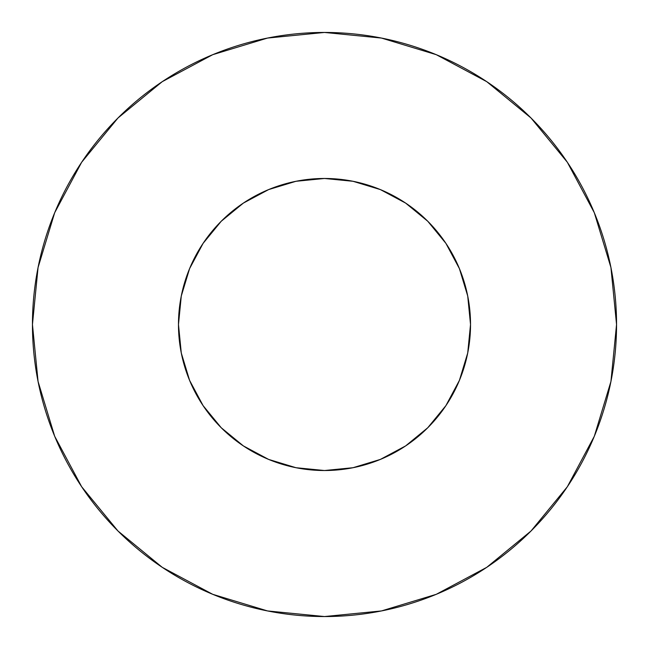 <?xml version="1.0" encoding="UTF-8"?>
<svg xmlns="http://www.w3.org/2000/svg" width="649" height="649" viewBox="0 0 649 649"><rect width="100%" height="100%" fill="white"/><g stroke="black" fill="none" stroke-linecap="round" stroke-linejoin="round"><path stroke-width="0.97" d="M178.475 324.5A146.025 146.025 0 0 1 324.5 178.475A146.025 146.025 0 0 1 470.525 324.5A146.025 146.025 0 0 1 324.5 470.525A146.025 146.025 0 0 1 178.475 324.5L181.282 352.991L189.589 380.379L203.088 405.625L221.244 427.756L243.375 445.912L268.621 459.411L296.009 467.718L324.5 470.525L352.991 467.718L380.379 459.411L405.625 445.912L427.756 427.756L445.912 405.625L459.411 380.379L467.718 352.991L470.525 324.5L467.718 296.009L459.411 268.621L445.912 243.375L427.756 221.244L405.625 203.088L380.379 189.589L352.991 181.282L324.5 178.475L296.009 181.282L268.621 189.589L243.375 203.088L221.244 221.244L203.088 243.375L189.589 268.621L181.282 296.009L178.475 324.5M32.45 324.5A292.05 292.05 0 0 1 324.5 32.45A292.05 292.05 0 0 1 616.55 324.5A292.05 292.05 0 0 1 324.5 616.55A292.05 292.05 0 0 1 32.45 324.5L38.064 381.474L54.678 436.266L81.669 486.758L117.988 531.012L162.242 567.331L212.734 594.322L267.526 610.936L324.5 616.55L381.474 610.936L436.266 594.322L486.758 567.331L531.012 531.012L567.331 486.758L594.322 436.266L610.936 381.474L616.55 324.5L610.936 267.526L594.322 212.734L567.331 162.242L531.012 117.988L486.758 81.669L436.266 54.678L381.474 38.064L324.5 32.45L267.526 38.064L212.734 54.678L162.242 81.669L117.988 117.988L81.669 162.242L54.678 212.734L38.064 267.526L32.45 324.5M466.712 357.664L459.411 380.379M291.336 466.712L268.621 459.411M187.829 375.933L181.282 352.991M271.955 188.259L296.009 181.282M462.623 277.107L466.185 289.154M567.331 162.242L531.012 117.988L486.831 81.725M162.242 81.669L117.988 117.988L81.725 162.169M81.669 486.758L117.988 531.012L162.169 567.275M486.758 567.331L531.012 531.012L567.275 486.831"/></g></svg>
